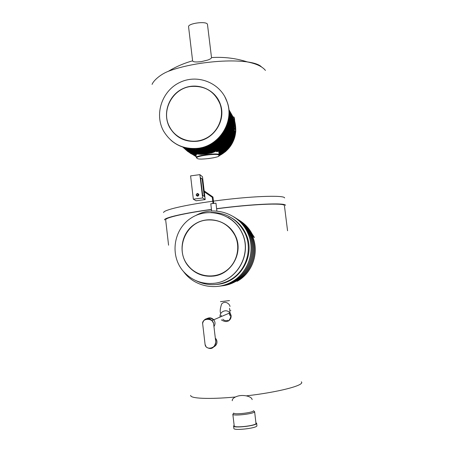<?xml version="1.0" encoding="UTF-8"?>
<svg xmlns="http://www.w3.org/2000/svg" width="452" height="452" viewBox="0 0 452 452"><rect width="100%" height="100%" fill="white"/><g stroke="black" fill="none" stroke-linecap="round" stroke-linejoin="round"><path stroke-width="0.68" d="M284.359 205.468C284.133 202.767 251.131 204.202 216.627 208.801M211.474 209.496C184.472 213.214 165.251 217.694 165.664 219.808L168.573 245.199M253.589 237.023L254.442 237.469L248.69 228.684M284.624 197.953C284.477 194.84 249.221 196.191 213.446 201.134M212.756 201.225C184.066 205.118 163.121 210.14 163.635 212.581M285.545 205.315C285.365 202.558 251.815 204.005 216.61 208.688M211.463 209.383C183.783 213.186 164.053 217.774 164.477 219.932M232.272 400.732L232.26 400.641C232.13 399.348 233.181 398.133 235.413 396.997C238.639 395.477 242.249 395.104 246.25 395.867L247.108 396.054C250.261 396.918 251.933 398.11 252.137 399.636M211.508 57.551L211.513 57.59C211.525 58.285 210.276 59.105 207.773 60.054L201.287 61.636C195.908 62.252 193.021 61.997 192.62 60.884L192.614 60.839M256.663 423.281L256.922 425.863C256.493 428.287 233.627 430.835 233.87 428.434L233.865 428.394M255.956 422.722L256.629 423.456C256.199 425.84 233.339 428.389 233.588 426.027L234.142 425.315M254.623 411.653L255.996 423.518C255.578 425.773 233.989 428.18 234.221 425.948L234.215 425.914M253.973 411.179L254.589 411.8C254.177 413.823 233.175 416.252 232.859 414.314L233.407 413.597M253.465 410.704L253.436 410.868C253.047 412.682 234.063 414.879 233.757 413.145L233.729 413.049M188.58 26.854L188.574 26.798C187.738 23.357 206.434 20.854 207.457 24.272L211.513 57.585M234.56 120.288L234.481 118.548L234.695 120.537L234.153 118.379M234.95 122.848L234.402 120.74L234.82 121.469M235.193 125.091L234.746 123.102M235.458 127.3L235.012 125.311M235.758 129.769L235.334 127.679M219.254 153.228C228.09 147.945 233.159 140.233 234.452 130.08L234.447 130.17C233.52 138.052 230.057 144.623 224.045 149.894M235.17 125.266L235.503 127.294L235.17 125.266L235.085 126.39M211.474 152.957L206.106 153.991L201.055 154.403M216.225 150.957L216.61 151.725L217.536 151.573C230.102 144.917 236.464 128.831 231.752 115.655L229.311 110.316M196.931 153.951L196.801 154.437L196.23 154.482M229.706 111.017L232.243 116.509C236.091 131.3 231.605 143.081 218.791 151.838L219.062 154.635L219.491 155.217L218.531 156.302M218.791 151.838L218.988 152.07C231.78 143.329 236.255 131.572 232.413 116.808L229.995 111.508M234.452 130.08L233.435 119.232L230.661 112.678M235.678 129.3L235.509 128.029L235.678 129.3M235.548 127.746L235.803 129.764L235.52 127.752M235.023 123.532L235.238 125.085L234.938 123.543M234.837 121.469L234.978 122.842L234.628 122.594M234.786 122.571L234.447 121.125M234.605 121.102L234.56 120.718M234.639 120.051L234.424 118.842L234.605 120.057M197.236 141.256C184.93 142.323 175.681 137.617 169.489 127.148C162.206 113.565 168.732 95.005 183.032 88.575C197.219 81.885 215.231 89.259 220.265 103.983C226.379 119.853 214.293 139.397 197.236 141.256M198.066 148.273C182.913 149.601 171.421 143.883 163.601 131.131C154.036 114.079 162.127 90.383 180.263 82.219C198.247 73.71 221.135 83.292 227.181 102.129C234.385 121.961 219.214 145.985 198.066 148.273M224.717 96.468L227.328 102.395C234.52 122.198 219.373 146.177 198.258 148.465C187.902 149.674 178.822 146.962 171.02 140.323M190.767 86.501C204.739 85.405 214.502 91.253 220.051 104.045C224.757 117.153 217.847 133.041 204.92 138.804C192.055 144.713 176.009 139.295 169.675 127.029C160.635 111.113 172.359 88.581 190.767 86.501M220.135 317.05C219.101 311.812 226.463 308.479 229.678 312.739L230.932 315.643C229.887 321.558 226.774 323.027 221.587 320.05L221.384 319.818M213.734 324.35L213.564 323.304L211.954 320.536L213.739 319.773C211.615 317.626 209.253 317.293 206.654 318.773L209.039 317.88L210.536 317.92L212.299 318.564L213.739 319.773C215.344 321.965 215.423 324.208 213.988 326.497C215.423 324.208 215.344 321.965 213.739 319.773L229.023 313.264L230.096 315.739M229.678 312.739L231.108 315.564C231.271 318.084 230.26 319.948 228.074 321.152M229.514 308.264L230.011 312.852L231.096 315.423L230.605 318.281M227.842 320.31C225.927 320.988 224.232 320.615 222.763 319.185M211.954 320.536L211.931 320.513C207.118 317.547 204.022 318.462 202.649 323.253M207.423 318.705C209.683 317.745 211.677 318.151 213.423 319.914M215.7 341.023L215.79 342.209C214.208 348.413 211.027 350.034 206.253 347.063L205.208 345M205.055 344.271L202.66 323.717C201.908 318.174 212.35 317.773 213.564 323.304L215.79 342.209C215.977 348.599 205.66 350.633 205.061 344.322L205.038 344.108M229.526 300.58L220.446 301.665M235.147 220.293L234.695 220.09M234.56 219.853L234.119 219.638M234.65 220.056L235.096 220.26M233.961 219.418L233.514 219.192M234.068 219.604L234.515 219.819M233.334 218.988L232.893 218.751M233.469 219.158L233.91 219.384M232.684 218.565L232.249 218.316M217.418 284.336L217.92 284.297M232.842 218.717L233.283 218.954M232.012 218.141L231.577 217.881M216.621 284.438L217.129 284.393M232.198 218.282L232.633 218.531M217.853 284.308L217.35 284.342M231.526 217.847C237.972 221.717 242.775 227.096 245.928 233.989C256.284 255.256 240.052 283.133 216.559 284.444M210.954 212.446C226.616 212.457 238.023 219.514 245.187 233.611C252.877 250.007 245.86 271.426 229.944 280.048C218.525 286.048 207.072 286.201 195.603 280.506M183.156 271.138L185.263 273.799C196.371 286.969 216.824 290.563 231.836 281.788C248.402 272.805 255.787 250.583 247.928 233.441C239.803 213.61 214.033 204.931 195.722 215.547M218.073 286.353C222.983 285.737 227.61 284.212 231.944 281.777C248.493 272.805 255.866 250.611 248.018 233.492C244.888 226.475 240.114 220.904 233.701 216.779M219.632 286.161C224.474 285.557 229.028 284.054 233.3 281.652C249.606 272.816 256.866 250.95 249.131 234.085C246.046 227.17 241.345 221.683 235.029 217.621M218.791 286.257C223.898 285.72 228.695 284.184 233.192 281.658C249.515 272.816 256.787 250.922 249.046 234.04C245.843 226.881 240.933 221.26 234.311 217.175M220.333 286.065C225.362 285.534 230.085 284.025 234.515 281.539C250.6 272.822 257.759 251.255 250.131 234.616C246.978 227.565 242.142 222.028 235.616 218.005M221.152 285.975L228.096 284.415L234.616 281.528C250.685 272.822 257.838 251.278 250.216 234.661L250.131 234.616M222.621 285.788L229.469 284.257L235.893 281.41C251.73 272.827 258.781 251.6 251.267 235.221C248.267 228.509 243.701 223.175 237.56 219.231M221.83 285.879C226.78 285.353 231.435 283.867 235.791 281.421C251.645 272.827 258.708 251.578 251.182 235.176C248.08 228.232 243.312 222.774 236.888 218.808M237.04 281.302C252.668 272.833 259.623 251.888 252.205 235.724C249.148 228.881 244.447 223.503 238.119 219.593M237.136 281.291C252.747 272.833 259.697 251.911 252.289 235.763L252.205 235.724M239.317 220.35C245.555 224.209 250.182 229.509 253.199 236.255L253.278 236.294C250.363 229.769 245.922 224.587 239.955 220.751M216.898 211.078L215.954 203.168L210.796 203.784M236.825 221.915L237.56 222.327M237.775 222.83L238.622 223.35M238.679 223.763L239.628 224.401M213.174 276.115C202.999 277.003 194.614 273.562 188.015 265.787C177.772 253.182 181.128 232.814 194.823 224.124C208.344 215.158 228.164 220.593 235.193 235.373C243.973 251.962 231.786 274.511 213.174 276.115M214.022 283.302C201.671 284.398 191.377 280.33 183.133 271.11C169.607 255.397 173.551 229.204 191.026 218.113C208.265 206.649 233.644 213.96 242.091 233.113C252.329 253.888 236.972 281.325 214.022 283.302M228.006 217.339C234.345 221.135 239.085 226.412 242.221 233.175C252.442 253.917 237.108 281.313 214.191 283.285L213.152 283.393M206.547 220.056C219.243 219.107 228.723 224.237 234.978 235.447C241.148 247.905 236.594 264.228 224.853 271.675C213.18 279.24 196.705 276.471 188.168 265.623C174.421 249.668 185.636 221.898 206.547 220.056M202.626 197.97L205.197 199.581L202.496 176.743L199.874 174.636L202.626 197.97L193.332 199.185L196.095 200.773L205.197 199.581M202.434 179.178L204.49 196.592L202.688 195.417L200.603 177.743L202.434 179.178L200.631 177.981M199.874 174.636L190.597 175.885L193.332 199.185M204.242 196.428L202.208 179.207M212.282 197.264L212.621 197.496L212.717 196.863L212.621 197.496L212.304 197.332L204.276 191.812M190.704 395.364C189.88 398.551 209.005 399.472 235.413 396.997M246.25 395.867C279.212 392.116 305.648 385.053 301.303 381.833M259.81 65.93C258.035 64.687 255.301 63.659 251.611 62.839M261.51 66.947C259.442 64.664 254.713 62.981 247.334 61.901L246.696 61.817C233.989 60.274 218.774 60.754 201.05 63.269C188.309 65.212 177.596 67.817 168.918 71.088L168.308 71.326C175.907 66.715 184.009 63.212 192.608 60.828M234.978 122.854L235.04 123.368L234.978 122.854M235.243 125.034L235.306 125.571L235.243 125.034M235.656 131.278L235.803 129.752L235.724 130.978L235.147 127.989L234.079 119.187L234.034 117.102L234.402 118.492M230.944 113.186L232.893 117.034L230.961 113.215M186.552 150.459L196.151 156.206M196.134 156.064L190.772 153.567L186.066 150.013M234.865 131.413C233.379 141.459 228.215 149.03 219.361 154.109M219.395 154.415C228.424 149.29 233.644 141.612 235.063 131.385C234.102 139.143 230.667 145.606 224.751 150.787M232.938 117.028L231.328 113.836M228.87 109.553L230.904 114.186C237.243 131.221 224.254 151.962 206.039 153.917C197.247 154.946 189.512 152.669 182.828 147.092M211.186 153.047C227 148.482 236.656 129.764 231.079 114.492L228.865 109.542M182.817 147.086C188.066 151.657 194.207 154.092 201.242 154.409M232.622 123.023C232.763 135.617 227.311 145.064 216.271 151.352M196.942 154.002L195.044 153.544M196.801 154.437C191.552 153.296 186.97 150.917 183.054 147.295M183.563 147.764C187.213 151.058 191.439 153.301 196.247 154.488M229.023 109.819L231.577 115.356C236.407 128.82 229.633 145.29 216.61 151.725M233.288 124.243C233.447 135.911 228.582 144.945 218.689 151.347M195.993 154.883C191.473 153.612 187.495 151.392 184.077 148.216M184.574 148.674C187.885 151.674 191.699 153.799 196.015 155.047M233.944 125.447C234.046 137.12 229.119 146.103 219.152 152.397M230.384 112.198L232.899 117.644C236.735 132.504 232.175 144.261 219.214 152.912M196.066 155.494C191.914 154.188 188.252 152.064 185.077 149.12M185.574 149.572L190.49 153.172L196.083 155.646M234.402 131.475C232.91 141.239 227.876 148.618 219.299 153.607M235.147 131.374C233.921 141.826 228.684 149.629 219.44 154.782M196.196 156.595L187.043 150.895M234.978 122.69L235.684 128.436M235.605 131.306C234.385 142.047 229.017 150.036 219.497 155.279M208.428 158.595L213.604 157.776M219.356 155.663C229.198 150.375 234.678 142.205 235.791 131.153M235.837 130.193L234.91 122.017C237.453 133.73 234.226 143.674 225.232 151.849M233.062 117.006L231.978 114.972M187.523 151.33L196.213 156.725M224.604 130.329C219.423 140.193 211.389 146.041 200.496 147.877M193.868 148.793L200.857 148.618C216.18 145.487 225.299 136.216 228.22 120.814M227.531 123.419C223.695 137.329 214.723 145.646 200.609 148.369L196.535 148.663M228.458 119.661C227.825 134.103 215.768 147.098 201.439 148.844L192.699 148.781M228.938 116.124C230.164 131.984 217.372 147.471 201.547 149.329L195.304 149.555L189.179 148.522M188.111 148.369C192.552 149.798 197.112 150.2 201.79 149.578C218.09 147.685 231.04 131.283 229.011 115.04C229.814 125.82 226.158 134.888 218.05 142.239M229.04 114.356C231.989 130.792 219.039 148.058 202.383 149.962C197.225 150.64 192.247 150.075 187.444 148.256M229.057 112.904C232.978 129.814 219.791 148.301 202.451 150.25C196.727 150.996 191.258 150.239 186.032 147.973M185.393 147.821C190.863 150.426 196.643 151.33 202.733 150.544C220.44 148.578 233.678 129.334 229.045 112.243C231.464 124.328 228.102 134.651 218.954 143.194M229.893 118.582C231.028 133.961 218.61 148.923 203.276 150.731L197.242 150.945L191.315 149.957M229 111.13C235.051 128.47 221.785 149.211 203.383 151.205C196.575 152.07 190.224 150.849 184.326 147.544M184.043 147.465C190.06 151.008 196.586 152.33 203.62 151.448C222.209 149.442 235.469 128.272 229 110.887L228.978 110.83M230.565 119.26C231.961 134.673 219.576 149.849 204.174 151.652L197.931 151.849L191.812 150.742M183.297 147.239C189.659 151.606 196.733 153.313 204.513 152.364C222.966 150.375 236.125 129.362 229.701 112.107L229.52 111.791C235.955 129.08 222.768 150.137 204.281 152.126C196.677 153.064 189.733 151.448 183.444 147.29M220.384 145.216C230.226 135.945 233.334 124.905 229.701 112.107L228.915 110.045M230.458 114.718C235.515 131.481 222.599 150.798 205.078 152.725C198.857 153.522 192.993 152.516 187.484 149.708M182.93 147.126C189.512 152.228 197.01 154.285 205.417 153.284C223.729 151.318 236.791 130.464 230.413 113.339L228.887 109.746L230.198 112.966C236.588 130.131 223.497 151.03 205.14 153.008C196.914 153.991 189.535 152.041 183.009 147.149M223.401 144.092C231.447 135.024 233.786 124.775 230.413 113.339L228.876 109.661M231.978 122.407C232.876 137.329 220.791 151.702 205.931 153.454L194.597 152.793M218.7 155.092L219.056 155.494C221.197 157.347 198.84 160.387 197.298 158.46L196.874 158.07C194.19 156.239 217.531 153.047 218.7 155.092L219.062 154.635C218.028 152.635 195.558 155.465 196.304 157.494L196.304 157.522M219.05 152.036L219.412 155.036L219.056 155.494M196.671 158.047L197.298 158.46M195.936 154.409L196.304 157.494L196.874 158.07M235.633 131.289L234.882 127.978L234.503 128.035M235.147 127.989L233.814 119.181L233.435 119.232M234.079 119.187L233.678 116.921L234.034 117.102M235.763 131.046L234.283 131.492M235.724 130.978L234.294 131.419M215.367 338.198L215.502 338.339C218 342.396 217.124 345.401 212.869 347.373M197.699 196.241C195.823 195.541 195.71 194.609 197.371 193.439C199.253 194.14 199.36 195.078 197.699 196.241M197.818 193.919L198.292 194.343L197.58 195.733L196.902 195.558M197.439 195.648L196.507 195.174C196.484 193.801 197.038 193.501 198.157 194.258L197.439 195.648M284.415 205.643L287.562 230.763M247.334 61.901C235.701 58.206 223.763 56.771 211.513 57.59M168.918 71.088C160.567 74.1 153.256 80.835 152.087 84.405M246.696 61.817C255.968 63.534 262.211 66.399 265.437 70.41M192.62 60.884L188.574 26.798M233.588 426.027L233.87 428.434M232.831 414.247L234.221 425.948M233.757 413.145L232.859 414.314M253.47 410.772L254.623 411.699M230.904 114.186L231.079 114.492C234.667 127.148 231.577 138.046 221.819 147.182M229.045 109.859L231.752 115.655C235.306 128.193 232.26 138.996 222.616 148.064M229.729 111.056L232.413 116.808C235.944 129.255 232.921 139.979 223.344 148.979M230.407 112.232L233.034 117.882M228.978 110.859L229 110.887C232.656 123.78 229.526 134.899 219.61 144.244M219.107 152.002L219.491 155.189M217.276 141.194C223.469 135.719 227.119 128.916 228.226 120.786M234.402 118.497L234.023 117.057L232.695 117.062M169.489 127.148L170.008 127.645M230.729 310.62L230.673 310.185M229.995 306.479C230.045 304.569 225.559 299.947 221.666 303.925C220.107 308.546 219.808 311.767 220.757 313.581M221.039 315.157L221.378 316.519M216.836 343.384C217.192 341.3 216.751 339.621 215.502 338.339L215.389 338.407M206.242 347.051L205.072 344.396M202.654 323.66C201.863 322.197 206.197 315.264 211.931 320.513M245.187 233.611L245.928 233.989M211.649 210.999L210.796 203.779M234.978 235.447L235.294 235.588M196.507 195.174C196.462 193.84 197.01 193.535 198.157 194.258L197.852 193.919M212.948 197.021L204.174 190.925M212.287 197.326L212.999 203.27M212.971 197.1L213.694 203.191"/></g></svg>
